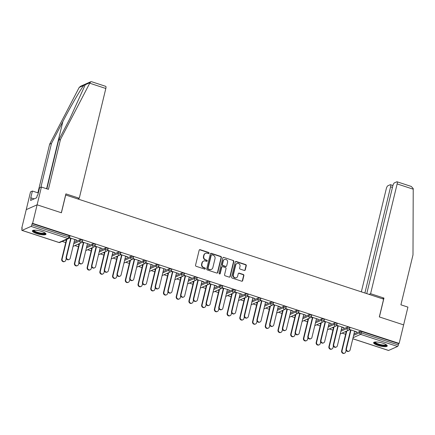 <?xml version="1.0" encoding="UTF-8"?>
<svg xmlns="http://www.w3.org/2000/svg" width="435" height="435" viewBox="0 0 435 435"><rect width="100%" height="100%" fill="white"/><g stroke="black" fill="none" stroke-linecap="round" stroke-linejoin="round"><path stroke-width="0.65" d="M209.094 253.23A0.62 0.571 66.1 0 0 208.675 252.463L200.165 249.679A0.881 0.816 66.1 0 0 199.165 250.245L195.549 265.198A0.881 0.816 66.1 0 0 196.147 266.296L204.657 269.08A0.62 0.571 66.1 0 0 205.353 268.683A0.62 0.571 66.1 0 0 204.934 267.916L203.836 267.558A2.822 2.605 66.1 0 1 201.916 264.056L202.215 262.811A2.822 2.605 66.1 0 1 205.423 260.995L206.522 261.353A0.62 0.571 66.1 0 0 207.223 260.957A0.62 0.571 66.1 0 0 206.804 260.19L205.706 259.831A2.822 2.605 66.1 0 1 203.787 256.335L204.086 255.084A2.822 2.605 66.1 0 1 207.294 253.268L208.392 253.627A0.62 0.571 66.1 0 0 209.094 253.23M208.615 253.654A0.62 0.571 66.1 0 0 208.354 252.604L199.85 249.82A0.881 0.816 66.1 0 0 199.458 249.793M204.874 269.107A0.62 0.571 66.1 0 0 204.619 268.058L203.52 267.699L203.836 267.558M206.745 261.381A0.62 0.571 66.1 0 0 206.489 260.331L205.385 259.972L205.706 259.831M382.903 343.22A7.009 1.729 -166.4 0 0 373.616 342.671A7.009 1.729 -166.4 0 0 377.955 345.417A7.009 1.729 -166.4 0 0 387.242 345.966A7.009 1.729 -166.4 0 0 382.903 343.22M41.662 231.431A7.009 1.729 -166.4 0 0 32.38 230.882A7.009 1.729 -166.4 0 0 36.719 233.628A7.009 1.729 -166.4 0 0 46.007 234.177A7.009 1.729 -166.4 0 0 41.662 231.431M244.263 270.445A0.881 0.816 66.1 0 0 245.264 269.874L246.281 265.682A0.881 0.816 66.1 0 0 245.677 264.589L236.232 261.495A0.881 0.816 66.1 0 0 235.232 262.06L231.616 277.013A0.881 0.816 66.1 0 0 232.214 278.106L241.659 281.2A0.881 0.816 66.1 0 0 242.659 280.635L243.888 275.567A0.881 0.816 66.1 0 0 243.285 274.474L239.245 273.147A0.881 0.816 66.1 0 0 238.244 273.718L237.635 276.23A2.36 2.175 66.1 0 1 234.101 277.242A2.36 2.175 66.1 0 1 233.35 274.828L235.732 264.986A2.36 2.175 66.1 0 1 239.272 263.969A2.36 2.175 66.1 0 1 240.017 266.389L239.62 268.025A0.881 0.816 66.1 0 0 240.218 269.118L244.263 270.445M46.871 188.828L58.627 140.233L60.498 139.401L48.421 189.339L41.407 187.039L39.536 187.871L37.818 194.978L37.307 195.206L36.692 197.746L30.575 200.459L31.189 197.92L30.684 198.148L32.402 191.036L30.532 191.868L26.236 209.643L37.105 204.814L61.411 212.775L65.707 195L383.621 299.149L379.32 316.925L403.626 324.885L399.14 343.422L32.62 223.351L32.146 223.557L31.82 224.911L68.763 237.015L69.089 235.661L32.146 223.557M22.065 230.376L59.013 242.48L67.98 238.5L31.037 226.396L22.065 230.376A1.348 0.397 -71.9 0 1 21.951 230.387A1.348 0.397 -71.9 0 1 21.897 229.321L22.223 227.967L21.75 228.174L26.236 209.643L37.105 204.814L32.62 223.351M221.382 257.525A0.881 0.816 66.1 0 0 220.784 256.433L211.334 253.339A0.881 0.816 66.1 0 0 210.333 253.904L206.717 268.857A0.881 0.816 66.1 0 0 207.316 269.95L216.76 273.044A0.881 0.816 66.1 0 0 217.766 272.479L221.382 257.525L221.067 257.667A0.881 0.816 66.1 0 0 220.463 256.574L211.018 253.48A0.881 0.816 66.1 0 0 210.627 253.453M223.786 257.417L233.231 260.511A0.881 0.816 66.1 0 1 233.829 261.604L230.213 276.557A0.881 0.816 66.1 0 1 229.212 277.122L225.167 275.801A0.881 0.816 66.1 0 1 224.569 274.708L226.037 268.645A0.881 0.816 66.1 0 0 225.439 267.552L222.753 266.671A0.881 0.816 66.1 0 0 221.752 267.242L220.224 273.555A0.62 0.571 66.1 0 1 219.3 273.816A0.62 0.571 66.1 0 1 219.104 273.185L222.78 257.982A0.881 0.816 66.1 0 1 223.786 257.417L233.231 260.511M31.037 226.396A1.348 0.397 -71.9 0 0 31.82 224.911M399.14 343.422L398.667 343.634L398.34 344.988A1.348 0.397 108.1 0 1 397.557 346.467L388.585 350.452A1.348 0.397 108.1 0 1 388.471 350.463A1.348 0.397 108.1 0 1 388.39 350.387M345.629 334.281L342.079 333.118M332.911 330.116L329.355 328.952M320.187 325.945L316.631 324.782M307.463 321.775L303.913 320.611M294.74 317.61L291.189 316.446M282.016 313.439L278.465 312.276M269.292 309.274L265.741 308.11M256.568 305.104L253.018 303.94M243.845 300.938L240.294 299.775M231.126 296.768L227.57 295.604M218.403 292.603L214.846 291.439M205.679 288.432L202.128 287.269M192.955 284.262L189.404 283.098M180.231 280.096L176.681 278.933M167.508 275.926L163.957 274.762M154.784 271.761L151.233 270.597M142.066 267.59L138.509 266.427M129.342 263.425L125.786 262.261M116.618 259.255L113.067 258.091M103.894 255.089L100.344 253.926M91.171 250.919L87.62 249.755M78.447 246.748L74.896 245.585M65.723 242.583L62.172 241.42M22.141 228.304L21.75 228.174M74.668 239.767L76.381 240.327L76.451 240.033M76.381 240.327L76.794 240.142L69.524 237.76M66.658 240.245L65.598 239.897M65.185 240.082L66.245 240.43M69.372 238.032L70.997 238.565M347.299 327.174A1.348 0.332 13.6 0 1 348.995 327.359A1.348 0.332 13.6 0 1 349.832 327.892L349.506 329.246A1.348 0.332 13.6 0 0 348.669 328.719A1.348 0.332 -166.4 0 0 346.972 328.528L347.299 327.174L341.23 329.866M353.954 334.036L360.022 331.339A1.348 0.332 13.6 0 1 361.719 331.53L361.393 332.884L398.34 344.988M398.667 343.634L361.719 331.53M69.089 235.661A1.348 0.332 13.6 0 1 69.926 236.189L69.6 237.543A1.348 0.332 13.6 0 0 68.763 237.015A1.348 0.397 -71.9 0 1 67.98 238.5A1.348 1.245 66.1 0 0 68.833 238.462A1.348 1.348 0 0 0 69.6 237.543M332.367 327.615L333.428 327.963M333.841 327.778L332.78 327.43M341.85 327.294L343.976 327.675L336.706 325.293M336.554 325.559L338.18 326.092M321.851 318.833A1.348 0.332 13.6 0 1 323.553 319.024A1.348 0.332 13.6 0 1 324.385 319.551L324.059 320.91A1.348 0.332 13.6 0 0 323.221 320.377A1.348 0.332 -166.4 0 0 321.525 320.193L321.851 318.833L315.783 321.53M306.92 319.274L307.985 319.622M308.393 319.442L307.333 319.094M316.403 318.958L318.529 319.339L311.264 316.957M311.107 317.224L312.732 317.757M296.409 310.498A1.348 0.332 13.6 0 1 298.106 310.688A1.348 0.332 13.6 0 1 298.937 311.215L298.611 312.569A1.348 0.332 13.6 0 0 297.779 312.042A1.348 0.332 -166.4 0 0 296.077 311.851L296.409 310.498L290.335 313.195M281.478 310.938L282.538 311.286M282.951 311.107L281.885 310.759M290.961 310.623L293.081 310.998L285.817 308.622M285.664 308.888L287.29 309.421M270.962 302.162A1.348 0.332 13.6 0 1 272.658 302.352A1.348 0.332 13.6 0 1 273.495 302.88L273.164 304.234A1.348 0.332 13.6 0 0 272.332 303.706A1.348 0.332 -166.4 0 0 270.635 303.516L270.962 302.162L264.888 304.859M256.03 302.602L257.09 302.95M257.504 302.771L256.443 302.423M265.513 302.287L267.634 302.662L260.369 300.286M260.217 300.552L261.843 301.085M245.514 293.826A1.348 0.332 13.6 0 1 247.21 294.017A1.348 0.332 13.6 0 1 248.048 294.544L247.722 295.898A1.348 0.332 13.6 0 0 246.884 295.37A1.348 0.332 -166.4 0 0 245.188 295.18L245.514 293.826L239.446 296.523M230.583 294.267L231.643 294.615M232.056 294.435L230.996 294.087M240.066 293.951L242.192 294.326L234.927 291.95M234.769 292.217L236.395 292.75M220.066 285.49A1.348 0.332 13.6 0 1 221.768 285.681A1.348 0.332 13.6 0 1 222.6 286.208L222.274 287.562A1.348 0.332 13.6 0 0 221.442 287.035A1.348 0.332 -166.4 0 0 219.74 286.844L220.066 285.49L213.998 288.188M205.135 285.931L206.201 286.279M206.609 286.094L205.548 285.746M214.618 285.616L216.744 285.991L209.48 283.609M209.327 283.881L210.953 284.414M194.624 277.155A1.348 0.332 13.6 0 1 196.321 277.345A1.348 0.332 13.6 0 1 197.158 277.873L196.827 279.226A1.348 0.332 13.6 0 0 195.995 278.699A1.348 0.332 -166.4 0 0 194.293 278.509L194.624 277.155L188.551 279.852M179.693 277.595L180.753 277.943M181.167 277.758L180.101 277.41M189.176 277.28L191.297 277.655L184.032 275.273M183.88 275.545L185.506 276.073M169.177 268.819A1.348 0.332 13.6 0 1 170.873 269.009A1.348 0.332 13.6 0 1 171.711 269.537L171.385 270.891A1.348 0.332 13.6 0 0 170.547 270.363A1.348 0.332 -166.4 0 0 168.851 270.173L169.177 268.819L163.109 271.516M154.246 269.26L155.306 269.608M155.719 269.423L154.659 269.075M163.729 268.944L165.855 269.319L158.585 266.938M158.432 267.204L160.058 267.737M143.729 260.483A1.348 0.332 13.6 0 1 145.431 260.674A1.348 0.332 13.6 0 1 146.263 261.201L145.937 262.555A1.348 0.332 13.6 0 0 145.1 262.028A1.348 0.332 -166.4 0 0 143.403 261.837L143.729 260.483L137.661 263.18M128.798 260.924L129.858 261.272M130.272 261.087L129.211 260.739M138.281 260.603L140.407 260.984L133.143 258.602M132.985 258.868L134.611 259.401M118.282 252.148A1.348 0.332 13.6 0 1 119.984 252.338A1.348 0.332 13.6 0 1 120.816 252.865L120.49 254.219A1.348 0.332 13.6 0 0 119.658 253.692A1.348 0.332 -166.4 0 0 117.956 253.502L118.282 252.148L112.214 254.839M103.351 252.588L104.416 252.936M104.83 252.751L103.764 252.403M112.839 252.267L114.96 252.648L107.695 250.266M107.543 250.533L109.169 251.066M92.84 243.812A1.348 0.332 13.6 0 1 94.536 243.997A1.348 0.332 13.6 0 1 95.374 244.53L95.042 245.884A1.348 0.332 13.6 0 0 94.21 245.351A1.348 0.332 -166.4 0 0 92.508 245.166L92.84 243.812L86.766 246.504M77.908 244.252L78.969 244.6M79.382 244.416L78.316 244.068M87.391 243.932L89.512 244.312L82.248 241.931M82.095 242.197L83.721 242.73M80.116 239.642A1.348 0.332 13.6 0 1 81.813 239.832A1.348 0.332 13.6 0 1 82.65 240.359L82.324 241.713A1.348 0.332 13.6 0 0 81.486 241.186A1.348 0.332 -166.4 0 0 79.79 240.995L80.116 239.642L74.048 242.338M100.115 248.102L102.236 248.477L94.971 246.096M94.819 246.368L96.445 246.901M90.632 248.418L91.693 248.766M92.106 248.581L91.04 248.233M105.564 247.977A1.348 0.332 13.6 0 1 107.26 248.167A1.348 0.332 13.6 0 1 108.097 248.695L107.766 250.049A1.348 0.332 13.6 0 0 106.934 249.521A1.348 0.332 -166.4 0 0 105.232 249.331L105.564 247.977L99.49 250.674M125.557 256.438L127.683 256.813L120.419 254.437M120.267 254.703L121.892 255.236M116.074 256.753L117.14 257.101M117.548 256.922L116.488 256.574M131.006 256.313A1.348 0.332 13.6 0 1 132.708 256.503A1.348 0.332 13.6 0 1 133.54 257.031L133.213 258.385A1.348 0.332 13.6 0 0 132.376 257.857A1.348 0.332 -166.4 0 0 130.679 257.667L131.006 256.313L124.937 259.01M151.005 264.774L153.131 265.149L145.866 262.773M145.709 263.039L147.334 263.572M141.522 265.089L142.582 265.437M142.995 265.258L141.935 264.91M156.453 264.649A1.348 0.332 13.6 0 1 158.15 264.839A1.348 0.332 13.6 0 1 158.987 265.366L158.661 266.72A1.348 0.332 13.6 0 0 157.823 266.193A1.348 0.332 -166.4 0 0 156.127 266.002L156.453 264.649L150.385 267.346M176.452 273.109L178.573 273.49L171.308 271.108M171.156 271.375L172.782 271.908M166.969 273.425L168.03 273.773M168.443 273.593L167.383 273.245M181.901 272.984A1.348 0.332 13.6 0 1 183.597 273.175A1.348 0.332 13.6 0 1 184.435 273.702L184.103 275.056A1.348 0.332 13.6 0 0 183.271 274.528A1.348 0.332 -166.4 0 0 181.574 274.338L181.901 272.984L175.827 275.681M201.9 281.445L204.02 281.826L196.756 279.444M196.604 279.71L198.229 280.243M192.411 281.766L193.477 282.114M193.89 281.929L192.825 281.581M207.343 281.325A1.348 0.332 13.6 0 1 209.045 281.51A1.348 0.332 13.6 0 1 209.877 282.043L209.55 283.397A1.348 0.332 13.6 0 0 208.718 282.864A1.348 0.332 -166.4 0 0 207.017 282.679L207.343 281.325L201.274 284.017M227.342 289.781L229.468 290.161L222.203 287.78M222.046 288.046L223.672 288.579M217.859 290.101L218.925 290.449M219.332 290.265L218.272 289.917M232.79 289.661A1.348 0.332 13.6 0 1 234.492 289.846A1.348 0.332 13.6 0 1 235.324 290.379L234.998 291.733A1.348 0.332 13.6 0 0 234.16 291.205A1.348 0.332 -166.4 0 0 232.464 291.015L232.79 289.661L226.722 292.353M252.789 298.116L254.915 298.497L247.645 296.115M247.493 296.382L249.119 296.915M243.306 298.437L244.367 298.785M244.78 298.6L243.72 298.252M258.238 297.997A1.348 0.332 13.6 0 1 259.934 298.187A1.348 0.332 13.6 0 1 260.772 298.714L260.445 300.068A1.348 0.332 13.6 0 0 259.608 299.541A1.348 0.332 -166.4 0 0 257.911 299.351L258.238 297.997L252.169 300.694M278.237 306.452L280.358 306.833L273.093 304.451M272.941 304.717L274.567 305.25M268.754 306.773L269.814 307.121M270.227 306.936L269.162 306.588M283.685 306.332A1.348 0.332 13.6 0 1 285.382 306.523A1.348 0.332 13.6 0 1 286.219 307.05L285.887 308.404A1.348 0.332 13.6 0 0 285.055 307.877A1.348 0.332 -166.4 0 0 283.354 307.686L283.685 306.332L277.612 309.029M303.684 314.793L305.805 315.168L298.54 312.787M298.388 313.059L300.014 313.586M294.196 315.109L295.262 315.457M295.669 315.272L294.609 314.924M309.127 314.668A1.348 0.332 13.6 0 1 310.829 314.858A1.348 0.332 13.6 0 1 311.661 315.386L311.335 316.74A1.348 0.332 13.6 0 0 310.503 316.212A1.348 0.332 -166.4 0 0 308.801 316.022L309.127 314.668L303.059 317.365M329.126 323.129L331.252 323.504L323.988 321.122M323.83 321.394L325.456 321.927M319.643 323.444L320.704 323.792M321.117 323.607L320.057 323.259M334.575 323.004A1.348 0.332 13.6 0 1 336.277 323.194A1.348 0.332 13.6 0 1 337.109 323.722L336.782 325.075A1.348 0.332 13.6 0 0 335.945 324.548A1.348 0.332 -166.4 0 0 334.249 324.358L334.575 323.004L328.507 325.701M354.574 331.465L356.695 331.84L349.43 329.464M349.278 329.73L350.904 330.263M345.091 331.78L346.151 332.128M346.564 331.943L345.504 331.595M89.104 244.492L89.175 244.198M101.823 248.662L101.899 248.369M114.546 252.827L114.617 252.534M127.27 256.998L127.341 256.704M139.994 261.169L140.065 260.869M152.718 265.334L152.788 265.04M165.441 269.504L165.512 269.205M178.165 273.669L178.236 273.376M190.883 277.84L190.96 277.546M203.607 282.005L203.678 281.711M216.331 286.176L216.402 285.882M229.055 290.341L229.125 290.047M241.778 294.511L241.849 294.218M254.502 298.676L254.573 298.383M267.226 302.847L267.297 302.553M279.95 307.018L280.02 306.719M292.668 311.183L292.744 310.889M305.392 315.353L305.462 315.06M318.115 319.518L318.186 319.225M330.839 323.689L330.91 323.395M343.563 327.854L343.634 327.56M356.287 332.025L356.357 331.731M205.505 253.344L205.184 253.485A2.822 2.605 66.1 0 0 203.77 255.225L204.086 255.084M205.385 259.972A2.822 2.605 66.1 0 1 203.466 256.471L203.77 255.225M203.634 261.071L203.319 261.212A2.822 2.605 66.1 0 0 201.9 262.952L202.215 262.811M203.52 267.699A2.822 2.605 66.1 0 1 201.601 264.197L201.9 262.952M217.152 273.071A0.881 0.816 66.1 0 0 217.446 272.62L221.067 257.667M211.937 254.79A0.62 0.571 66.1 0 0 211.236 255.187L208.06 268.313A0.62 0.571 66.1 0 0 208.479 269.075L209.637 269.455A2.822 2.605 66.1 0 0 212.845 267.639L215.015 258.667A2.822 2.605 66.1 0 0 213.096 255.171L211.937 254.79M211.546 254.807L211.225 254.948A0.62 0.571 66.1 0 0 210.915 255.329L211.236 255.187M211.426 269.379L211.111 269.521A2.822 2.605 66.1 0 1 209.322 269.597L208.158 269.216A0.62 0.571 66.1 0 1 207.74 268.455L210.915 255.329M229.604 277.149A0.881 0.816 66.1 0 0 229.897 276.698L233.513 261.745A0.881 0.816 66.1 0 0 232.915 260.652M222.193 266.698L221.877 266.834A0.881 0.816 66.1 0 0 221.437 267.378L219.909 273.697L220.224 273.555M219.746 273.979A0.62 0.571 66.1 0 0 219.909 273.697M227.559 262.349A2.36 2.175 66.1 0 0 224.46 259.494A2.36 2.175 66.1 0 0 223.275 260.946L222.437 264.415A0.881 0.816 66.1 0 0 223.035 265.508L225.716 266.389A0.881 0.816 66.1 0 0 226.717 265.818L227.559 262.349M224.46 259.494L224.145 259.635A2.36 2.175 66.1 0 0 222.959 261.087L223.275 260.946M226.276 266.361L225.961 266.503A0.881 0.816 66.1 0 1 225.401 266.53L222.72 265.649A0.881 0.816 66.1 0 1 222.116 264.556L222.959 261.087M223.465 257.558A0.881 0.816 66.1 0 0 223.073 257.531M236.917 263.528L236.602 263.67A2.36 2.175 66.1 0 0 235.417 265.122L235.732 264.986M236.45 277.688L236.134 277.829A2.36 2.175 66.1 0 1 233.035 274.969L235.417 265.122M242.05 281.233A0.881 0.816 66.1 0 0 242.344 280.776L243.567 275.708A0.881 0.816 66.1 0 0 242.969 274.615L238.929 273.289A0.881 0.816 66.1 0 0 238.538 273.262M244.655 270.472A0.881 0.816 66.1 0 0 244.948 270.015L245.96 265.823A0.881 0.816 66.1 0 0 245.362 264.73L235.917 261.636A0.881 0.816 66.1 0 0 235.525 261.609M64.782 261.43L64.369 261.614A2.023 1.865 -113.9 0 1 61.716 259.168L62.123 258.983A2.023 1.865 66.1 0 0 64.782 261.43A2.023 1.865 66.1 0 0 65.794 260.184L66.212 258.472M66.881 239.326L62.123 258.983M66.316 240.136L61.716 259.168M69.187 259.477L68.773 259.657A2.023 1.865 -113.9 0 1 66.12 257.21L66.533 257.025A2.023 1.865 66.1 0 0 69.187 259.477A2.023 1.865 66.1 0 0 70.204 258.227L74.738 239.467M66.12 257.21L70.655 238.451M66.533 257.025L71.068 238.266M45.251 233.078A6.068 1.501 13.6 0 1 41.504 233.769A6.068 1.501 13.6 0 1 34.751 231.773A6.068 1.501 13.6 0 1 33.555 230.251M33.99 230.197A5.617 1.387 -166.4 0 0 35.191 231.355A5.617 1.387 -166.4 0 0 40.944 233.133A5.617 1.387 -166.4 0 0 44.881 232.834M32.63 230.555A6.965 1.718 -166.4 0 0 34.066 231.757A6.965 1.718 -166.4 0 0 40.803 233.905A6.965 1.718 -166.4 0 0 45.931 233.769M386.487 344.868A6.068 1.501 13.6 0 1 381.495 345.368A6.068 1.501 13.6 0 1 374.791 342.04M375.226 341.992A5.617 1.387 -166.4 0 0 381.528 344.814A5.617 1.387 -166.4 0 0 386.122 344.623M373.866 342.345A6.965 1.718 -166.4 0 0 381.625 345.624A6.965 1.718 -166.4 0 0 387.166 345.564M89.73 83.21L90.812 81.72L91.502 81.688L105.716 86.342A2.697 0.799 108.1 0 1 105.825 88.484L89.73 83.21L60.498 139.401M58.627 140.233L69.986 118.402L85.271 84.754C85.206 84.352 84.749 84.553 83.895 85.369C81.291 88.093 70.823 106.102 62.852 121.566L51.499 143.398L40.885 187.267M41.407 187.039L37.105 204.814L61.33 212.748L65.892 193.874L79.268 198.257L105.825 88.484M38.302 192.966L32.402 191.036M90.812 81.72L80.622 86.244L79.175 87.462L49.628 144.23L51.499 143.398M49.628 144.23L37.872 192.83M77.729 198.942L79.268 198.257M34.126 198.882L31.189 197.92M397.041 181.781L411.249 186.436L413.223 188.551L412.994 254.877L400.912 304.815L407.927 307.115L403.626 324.885L379.402 316.952L383.969 298.078L370.593 293.696L397.15 183.923A2.697 0.799 -71.9 0 0 397.041 181.781A2.697 0.799 -71.9 0 0 396.812 181.803L394.404 182.874A2.697 0.799 -71.9 0 0 392.838 185.837L366.765 293.63M370.593 293.696L369.054 294.381M392.452 187.447L390.592 186.838A2.697 0.799 -71.9 0 0 390.478 184.696A2.697 0.799 -71.9 0 0 390.255 184.717L387.846 185.788A2.697 0.799 -71.9 0 0 386.28 188.752L361.338 291.852M390.592 186.838L364.9 293.016M383.969 298.078L382.43 298.763M77.506 265.6L77.093 265.785A2.023 1.865 -113.9 0 1 74.434 263.333L74.847 263.153A2.023 1.865 66.1 0 0 77.506 265.6A2.023 1.865 66.1 0 0 78.517 264.355L78.931 262.642M79.605 243.497L74.847 263.153M79.04 244.301L74.434 263.333M90.23 269.765L89.817 269.95A2.023 1.865 -113.9 0 1 87.158 267.503L87.571 267.318A2.023 1.865 66.1 0 0 90.23 269.765A2.023 1.865 66.1 0 0 91.241 268.52L91.654 266.807M92.329 247.667L87.571 267.318M91.763 248.472L87.158 267.503M102.948 273.936L102.54 274.121A2.023 1.865 -113.9 0 1 99.881 271.668L100.295 271.489A2.023 1.865 66.1 0 0 102.948 273.936A2.023 1.865 66.1 0 0 103.965 272.691L104.378 270.978M105.047 251.832L100.295 271.489M104.487 252.637L99.881 271.668M115.672 278.106L115.259 278.286A2.023 1.865 -113.9 0 1 112.605 275.839L113.018 275.654A2.023 1.865 66.1 0 0 115.672 278.106A2.023 1.865 66.1 0 0 116.689 276.856L117.102 275.143M117.771 256.003L113.018 275.654M117.211 256.808L112.605 275.839M128.396 282.272L127.982 282.456A2.023 1.865 -113.9 0 1 125.329 280.004L125.742 279.825A2.023 1.865 66.1 0 0 128.396 282.272A2.023 1.865 66.1 0 0 129.412 281.026L129.826 279.313M130.495 260.168L125.742 279.825M129.934 260.978L125.329 280.004M81.91 263.643L81.497 263.827A2.023 1.865 -113.9 0 1 78.844 261.375L79.252 261.196A2.023 1.865 66.1 0 0 81.91 263.643A2.023 1.865 66.1 0 0 82.922 262.397L87.462 243.638M78.844 261.375L83.379 242.621M79.252 261.196L83.792 242.436M94.634 267.813L94.221 267.993A2.023 1.865 -113.9 0 1 91.567 265.546L91.975 265.361A2.023 1.865 66.1 0 0 94.634 267.813A2.023 1.865 66.1 0 0 95.646 266.563L100.186 247.809M91.567 265.546L96.102 246.786M91.975 265.361L96.516 246.601M107.358 271.978L106.945 272.163A2.023 1.865 -113.9 0 1 104.286 269.711L104.699 269.531A2.023 1.865 66.1 0 0 107.358 271.978A2.023 1.865 66.1 0 0 108.369 270.733L112.91 251.974M104.286 269.711L108.826 250.957M104.699 269.531L109.239 250.772M120.076 276.149L119.668 276.328A2.023 1.865 -113.9 0 1 117.01 273.881L117.423 273.697A2.023 1.865 66.1 0 0 120.076 276.149A2.023 1.865 66.1 0 0 121.093 274.898L125.633 256.144M117.01 273.881L121.55 255.122M117.423 273.697L121.963 254.943M132.8 280.314L132.392 280.499A2.023 1.865 -113.9 0 1 129.733 278.052L130.147 277.867A2.023 1.865 66.1 0 0 132.8 280.314A2.023 1.865 66.1 0 0 133.817 279.069L138.352 260.309M129.733 278.052L134.274 259.293M130.147 277.867L134.681 259.108M141.119 286.442L140.706 286.621A2.023 1.865 -113.9 0 1 138.053 284.175L138.466 283.99A2.023 1.865 66.1 0 0 141.119 286.442A2.023 1.865 66.1 0 0 142.136 285.191L142.549 283.484M143.218 264.339L138.466 283.99M142.653 265.143L138.053 284.175M145.524 284.485L145.111 284.669A2.023 1.865 -113.9 0 1 142.457 282.217L142.87 282.032A2.023 1.865 66.1 0 0 145.524 284.485A2.023 1.865 66.1 0 0 146.541 283.239L151.075 264.48M142.457 282.217L146.997 263.458M142.87 282.032L147.405 263.278M153.843 290.607L153.43 290.792A2.023 1.865 -113.9 0 1 150.776 288.345L151.184 288.16A2.023 1.865 66.1 0 0 153.843 290.607A2.023 1.865 66.1 0 0 154.855 289.362L155.273 287.649M155.942 268.504L151.184 288.16M155.377 269.314L150.776 288.345M158.248 288.65L157.834 288.835A2.023 1.865 -113.9 0 1 155.181 286.388L155.594 286.203A2.023 1.865 66.1 0 0 158.248 288.65A2.023 1.865 66.1 0 0 159.264 287.404L163.799 268.645M155.181 286.388L159.716 267.628M155.594 286.203L160.129 267.443M166.567 294.778L166.154 294.957A2.023 1.865 -113.9 0 1 163.495 292.51L163.908 292.325A2.023 1.865 66.1 0 0 166.567 294.778A2.023 1.865 66.1 0 0 167.578 293.533L167.992 291.82M168.666 272.674L163.908 292.325M168.1 273.479L163.495 292.51M170.971 292.82L170.558 293.005A2.023 1.865 -113.9 0 1 167.905 290.553L168.312 290.373A2.023 1.865 66.1 0 0 170.971 292.82A2.023 1.865 66.1 0 0 171.983 291.575L176.523 272.816M167.905 290.553L172.439 271.793M168.312 290.373L172.853 271.614M179.291 298.943L178.877 299.128A2.023 1.865 -113.9 0 1 176.218 296.681L176.632 296.496A2.023 1.865 66.1 0 0 179.291 298.943A2.023 1.865 66.1 0 0 180.302 297.698L180.715 295.985M181.39 276.839L176.632 296.496M180.824 277.65L176.218 296.681M183.695 296.991L183.282 297.17A2.023 1.865 -113.9 0 1 180.628 294.723L181.036 294.538A2.023 1.865 66.1 0 0 183.695 296.991A2.023 1.865 66.1 0 0 184.706 295.74L189.247 276.981M180.628 294.723L185.163 275.964M181.036 294.538L185.576 275.779M192.009 303.113L191.601 303.298A2.023 1.865 -113.9 0 1 188.942 300.846L189.355 300.667A2.023 1.865 66.1 0 0 192.009 303.113A2.023 1.865 66.1 0 0 193.026 301.868L193.439 300.155M194.108 281.01L189.355 300.667M193.548 281.815L188.942 300.846M196.419 301.156L196.006 301.341A2.023 1.865 -113.9 0 1 193.347 298.888L193.76 298.709A2.023 1.865 66.1 0 0 196.419 301.156A2.023 1.865 66.1 0 0 197.43 299.911L201.97 281.151M193.347 298.888L197.887 280.135M193.76 298.709L198.3 279.95M204.733 307.279L204.319 307.463A2.023 1.865 -113.9 0 1 201.666 305.017L202.079 304.832A2.023 1.865 66.1 0 0 204.733 307.279A2.023 1.865 66.1 0 0 205.75 306.033L206.163 304.321M206.832 285.181L202.079 304.832M206.272 285.985L201.666 305.017M209.137 305.326L208.729 305.506A2.023 1.865 -113.9 0 1 206.07 303.059L206.484 302.874A2.023 1.865 66.1 0 0 209.137 305.326A2.023 1.865 66.1 0 0 210.154 304.076L214.694 285.322M206.07 303.059L210.611 284.3M206.484 302.874L211.024 284.115M217.456 311.449L217.043 311.634A2.023 1.865 -113.9 0 1 214.39 309.182L214.803 309.002A2.023 1.865 66.1 0 0 217.456 311.449A2.023 1.865 66.1 0 0 218.473 310.204L218.887 308.491M219.555 289.346L214.803 309.002M218.995 290.15L214.39 309.182M221.861 309.492L221.453 309.676A2.023 1.865 -113.9 0 1 218.794 307.224L219.207 307.045A2.023 1.865 66.1 0 0 221.861 309.492A2.023 1.865 66.1 0 0 222.878 308.246L227.413 289.487M218.794 307.224L223.334 288.47M219.207 307.045L223.748 288.285M230.18 315.62L229.767 315.799A2.023 1.865 -113.9 0 1 227.113 313.352L227.527 313.167A2.023 1.865 66.1 0 0 230.18 315.62A2.023 1.865 66.1 0 0 231.197 314.369L231.61 312.656M232.279 293.516L227.527 313.167M231.719 294.321L227.113 313.352M234.585 313.662L234.171 313.842A2.023 1.865 -113.9 0 1 231.518 311.395L231.931 311.21A2.023 1.865 66.1 0 0 234.585 313.662A2.023 1.865 66.1 0 0 235.601 312.412L240.136 293.658M231.518 311.395L236.058 292.635M231.931 311.21L236.466 292.456M242.904 319.785L242.491 319.97A2.023 1.865 -113.9 0 1 239.837 317.517L240.245 317.338A2.023 1.865 66.1 0 0 242.904 319.785A2.023 1.865 66.1 0 0 243.915 318.54L244.334 316.827M245.003 297.681L240.245 317.338M244.437 298.492L239.837 317.517M247.308 317.827L246.895 318.012A2.023 1.865 -113.9 0 1 244.242 315.565L244.655 315.38A2.023 1.865 66.1 0 0 247.308 317.827A2.023 1.865 66.1 0 0 248.325 316.582L252.86 297.823M244.242 315.565L248.776 296.806M244.655 315.38L249.19 296.621M255.628 323.955L255.214 324.135A2.023 1.865 -113.9 0 1 252.561 321.688L252.969 321.503A2.023 1.865 66.1 0 0 255.628 323.955A2.023 1.865 66.1 0 0 256.639 322.705L257.052 320.992M257.727 301.852L252.969 321.503M257.161 302.657L252.561 321.688M260.032 321.998L259.619 322.177A2.023 1.865 -113.9 0 1 256.965 319.73L257.373 319.546A2.023 1.865 66.1 0 0 260.032 321.998A2.023 1.865 66.1 0 0 261.043 320.753L265.584 301.993M256.965 319.73L261.5 300.971M257.373 319.546L261.913 300.792M268.351 328.12L267.938 328.305A2.023 1.865 -113.9 0 1 265.279 325.853L265.693 325.674A2.023 1.865 66.1 0 0 268.351 328.12A2.023 1.865 66.1 0 0 269.363 326.875L269.776 325.162M270.45 306.017L265.693 325.674M269.885 306.827L265.279 325.853M272.756 326.163L272.343 326.348A2.023 1.865 -113.9 0 1 269.689 323.901L270.097 323.716A2.023 1.865 66.1 0 0 272.756 326.163A2.023 1.865 66.1 0 0 273.767 324.918L278.308 306.158M269.689 323.901L274.224 305.142M270.097 323.716L274.637 304.957M281.07 332.291L280.662 332.471A2.023 1.865 -113.9 0 1 278.003 330.024L278.416 329.839A2.023 1.865 66.1 0 0 281.07 332.291A2.023 1.865 66.1 0 0 282.087 331.04L282.5 329.333M283.169 310.188L278.416 329.839M282.609 310.992L278.003 330.024M285.48 330.334L285.066 330.518A2.023 1.865 -113.9 0 1 282.407 328.066L282.821 327.887A2.023 1.865 66.1 0 0 285.48 330.334A2.023 1.865 66.1 0 0 286.491 329.088L291.031 310.329M282.407 328.066L286.948 309.307M282.821 327.887L287.361 309.127M293.794 336.456L293.386 336.641A2.023 1.865 -113.9 0 1 290.727 334.194L291.14 334.009A2.023 1.865 66.1 0 0 293.794 336.456A2.023 1.865 66.1 0 0 294.81 335.211L295.224 333.498M295.892 314.353L291.14 334.009M295.332 315.163L290.727 334.194M298.198 334.499L297.79 334.684A2.023 1.865 -113.9 0 1 295.131 332.237L295.544 332.052A2.023 1.865 66.1 0 0 298.198 334.499A2.023 1.865 66.1 0 0 299.215 333.253L303.755 314.494M295.131 332.237L299.671 313.477M295.544 332.052L300.085 313.292M306.517 340.627L306.104 340.812A2.023 1.865 -113.9 0 1 303.451 338.359L303.864 338.174A2.023 1.865 66.1 0 0 306.517 340.627A2.023 1.865 66.1 0 0 307.534 339.382L307.947 337.669M308.616 318.523L303.864 338.174M308.056 319.328L303.451 338.359M310.922 338.669L310.514 338.854A2.023 1.865 -113.9 0 1 307.855 336.402L308.268 336.222A2.023 1.865 66.1 0 0 310.922 338.669A2.023 1.865 66.1 0 0 311.938 337.424L316.479 318.665M307.855 336.402L312.395 317.642M308.268 336.222L312.808 317.463M319.241 344.792L318.828 344.977A2.023 1.865 -113.9 0 1 316.174 342.53L316.588 342.345A2.023 1.865 66.1 0 0 319.241 344.792A2.023 1.865 66.1 0 0 320.258 343.547L320.671 341.834M321.34 322.688L316.588 342.345M320.78 323.499L316.174 342.53M323.645 342.84L323.232 343.019A2.023 1.865 -113.9 0 1 320.579 340.572L320.992 340.387A2.023 1.865 66.1 0 0 323.645 342.84A2.023 1.865 66.1 0 0 324.662 341.589L329.197 322.83M320.579 340.572L325.119 321.813M320.992 340.387L325.527 321.628M331.965 348.962L331.552 349.147A2.023 1.865 -113.9 0 1 328.898 346.695L329.306 346.516A2.023 1.865 66.1 0 0 331.965 348.962A2.023 1.865 66.1 0 0 332.976 347.717L333.395 346.004M334.064 326.859L329.306 346.516M333.498 327.664L328.898 346.695M336.369 347.005L335.956 347.19A2.023 1.865 -113.9 0 1 333.302 344.737L333.716 344.558A2.023 1.865 66.1 0 0 336.369 347.005A2.023 1.865 66.1 0 0 337.386 345.76L341.921 327M333.302 344.737L337.837 325.984M333.716 344.558L338.251 325.799M344.689 353.133L344.275 353.312A2.023 1.865 -113.9 0 1 341.622 350.866L342.03 350.681A2.023 1.865 66.1 0 0 344.689 353.133A2.023 1.865 66.1 0 0 345.7 351.882L346.113 350.17M346.787 331.03L342.03 350.681M346.222 331.834L341.622 350.866M349.093 351.175L348.68 351.355A2.023 1.865 -113.9 0 1 346.026 348.908L346.439 348.723A2.023 1.865 66.1 0 0 349.093 351.175A2.023 1.865 66.1 0 0 350.104 349.925L354.645 331.171M346.026 348.908L350.561 330.149M346.439 348.723L350.974 329.964M208.354 252.604L208.675 252.463M204.619 268.058L204.934 267.916M206.489 260.331L206.804 260.19M58.817 242.415A1.348 0.397 -71.9 0 0 58.899 242.491A1.348 0.397 -71.9 0 0 59.013 242.48A1.348 1.245 66.1 0 0 59.867 242.442L68.833 238.462M397.557 346.467L360.61 334.363L353.062 337.718M352.818 338.734L388.585 350.452M353.622 335.39L359.696 332.693A1.348 0.332 -166.4 0 1 361.393 332.884A1.348 0.397 108.1 0 1 360.61 334.363A1.348 1.245 -113.9 0 1 359.696 332.693L360.022 331.339M73.716 243.692L79.79 240.995A1.348 1.245 -113.9 0 0 80.703 242.665A1.348 1.245 66.1 0 0 81.557 242.627A1.348 1.348 0 0 0 82.324 241.713M86.44 247.858L92.508 245.166A1.348 1.245 -113.9 0 0 93.427 246.835A1.348 1.245 66.1 0 0 94.281 246.797A1.348 1.348 0 0 0 95.042 245.884M99.164 252.028L105.232 249.331A1.348 1.245 -113.9 0 0 106.151 251A1.348 1.245 66.1 0 0 107.005 250.962A1.348 1.348 0 0 0 107.766 250.049M111.887 256.193L117.956 253.502A1.348 1.245 -113.9 0 0 118.875 255.171A1.348 1.245 66.1 0 0 119.728 255.133A1.348 1.348 0 0 0 120.49 254.219M124.611 260.364L130.679 257.667A1.348 1.245 -113.9 0 0 131.598 259.336A1.348 1.245 66.1 0 0 132.452 259.303A1.348 1.348 0 0 0 133.213 258.385M137.335 264.534L143.403 261.837A1.348 1.245 -113.9 0 0 144.317 263.507A1.348 1.245 66.1 0 0 145.176 263.469A1.348 1.348 0 0 0 145.937 262.555M150.053 268.7L156.127 266.002A1.348 1.245 -113.9 0 0 157.04 267.677A1.348 1.245 66.1 0 0 157.894 267.639A1.348 1.348 0 0 0 158.661 266.72M162.777 272.87L168.851 270.173A1.348 1.245 -113.9 0 0 169.764 271.842A1.348 1.245 66.1 0 0 170.618 271.804A1.348 1.348 0 0 0 171.385 270.891M175.501 277.035L181.574 274.338A1.348 1.245 -113.9 0 0 182.488 276.013A1.348 1.245 66.1 0 0 183.342 275.975A1.348 1.348 0 0 0 184.103 275.056M188.225 281.206L194.293 278.509A1.348 1.245 -113.9 0 0 195.212 280.178A1.348 1.245 66.1 0 0 196.065 280.14A1.348 1.348 0 0 0 196.827 279.226M200.948 285.371L207.017 282.679A1.348 1.245 -113.9 0 0 207.935 284.349A1.348 1.245 66.1 0 0 208.789 284.311A1.348 1.348 0 0 0 209.55 283.397M213.672 289.541L219.74 286.844A1.348 1.245 -113.9 0 0 220.659 288.514A1.348 1.245 66.1 0 0 221.513 288.476A1.348 1.348 0 0 0 222.274 287.562M226.396 293.707L232.464 291.015A1.348 1.245 -113.9 0 0 233.377 292.684A1.348 1.245 66.1 0 0 234.237 292.646A1.348 1.348 0 0 0 234.998 291.733M239.119 297.877L245.188 295.18A1.348 1.245 -113.9 0 0 246.101 296.849A1.348 1.245 66.1 0 0 246.955 296.811A1.348 1.348 0 0 0 247.722 295.898M251.838 302.048L257.911 299.351A1.348 1.245 -113.9 0 0 258.825 301.02A1.348 1.245 66.1 0 0 259.679 300.982A1.348 1.348 0 0 0 260.445 300.068M264.562 306.213L270.635 303.516A1.348 1.245 -113.9 0 0 271.549 305.191A1.348 1.245 66.1 0 0 272.402 305.152A1.348 1.348 0 0 0 273.164 304.234M277.285 310.383L283.354 307.686A1.348 1.245 -113.9 0 0 284.272 309.356A1.348 1.245 66.1 0 0 285.126 309.318A1.348 1.348 0 0 0 285.887 308.404M290.009 314.548L296.077 311.851A1.348 1.245 -113.9 0 0 296.996 313.526A1.348 1.245 66.1 0 0 297.85 313.488A1.348 1.348 0 0 0 298.611 312.569M302.733 318.719L308.801 316.022A1.348 1.245 -113.9 0 0 309.72 317.691A1.348 1.245 66.1 0 0 310.574 317.653A1.348 1.348 0 0 0 311.335 316.74M315.457 322.884L321.525 320.193A1.348 1.245 -113.9 0 0 322.438 321.862A1.348 1.245 66.1 0 0 323.297 321.824A1.348 1.348 0 0 0 324.059 320.91M328.18 327.055L334.249 324.358A1.348 1.245 -113.9 0 0 335.162 326.027A1.348 1.245 66.1 0 0 336.016 325.989A1.348 1.348 0 0 0 336.782 325.075M340.899 331.22L346.972 328.528A1.348 1.245 -113.9 0 0 347.886 330.198A1.348 1.245 66.1 0 0 348.739 330.16A1.348 1.348 0 0 0 349.506 329.246M203.466 256.471L203.787 256.335M201.601 264.197L201.916 264.056M199.85 249.82L200.165 249.679M217.446 272.62L217.766 272.479M211.018 253.48L211.334 253.339M220.463 256.574L220.784 256.433M207.74 268.455L208.06 268.313M208.158 269.216L208.479 269.075M209.322 269.597L209.637 269.455M233.513 261.745L233.829 261.604M229.897 276.698L230.213 276.557M221.437 267.378L221.752 267.242M222.116 264.556L222.437 264.415M222.72 265.649L223.035 265.508M225.401 266.53L225.716 266.389M233.035 274.969L233.35 274.828M238.929 273.289L239.245 273.147M242.969 274.615L243.285 274.474M243.567 275.708L243.888 275.567M242.344 280.776L242.659 280.635M235.917 261.636L236.232 261.495M245.362 264.73L245.677 264.589M245.96 265.823L246.281 265.682M244.948 270.015L245.264 269.874M89.991 82.661L85.271 84.754M83.895 85.369L79.175 87.462M46.605 188.741L62.852 121.566M413.25 189.198L397.15 183.923M21.951 230.387L58.899 242.491A1.348 1.348 0 0 0 59.867 242.442M352.807 338.778L388.471 350.463M73.064 246.4L81.557 242.627M85.787 250.571L94.281 246.797M98.506 254.736L107.005 250.962M111.229 258.907L119.728 255.133M123.953 263.072L132.452 259.303M136.677 267.242L145.176 263.469M149.401 271.413L157.894 267.639M162.125 275.578L170.618 271.804M174.848 279.748L183.342 275.975M187.567 283.914L196.065 280.14M200.29 288.084L208.789 284.311M213.014 292.249L221.513 288.476M225.738 296.42L234.237 292.646M238.462 300.585L246.955 296.811M251.185 304.756L259.679 300.982M263.909 308.926L272.402 305.152M276.633 313.091L285.126 309.318M289.351 317.262L297.85 313.488M302.075 321.427L310.574 317.653M314.799 325.597L323.297 321.824M327.522 329.763L336.016 325.989M340.246 333.933L348.739 330.16M390.478 184.696L392.93 185.5"/></g></svg>

